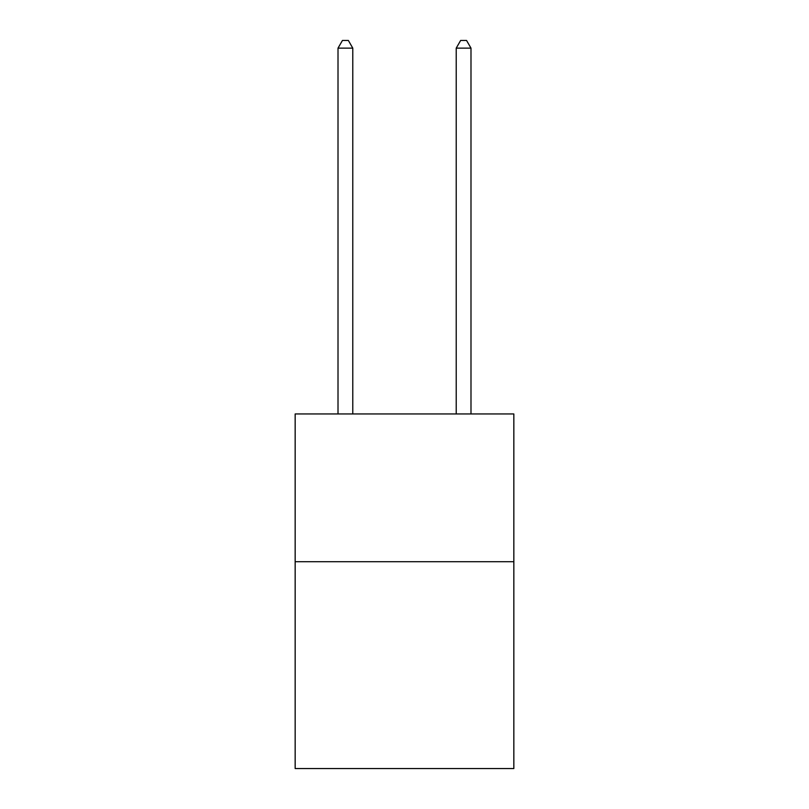 <?xml version="1.0" encoding="UTF-8"?>
<svg xmlns="http://www.w3.org/2000/svg" width="809" height="809" viewBox="0 0 809 809"><rect width="100%" height="100%" fill="white"/><g stroke="black" fill="none" stroke-linecap="round" stroke-linejoin="round"><path stroke-width="1.21" d="M513.836 561.699L513.836 768.55L295.164 768.55L295.164 413.955L513.836 413.955L513.836 561.699L295.164 561.699M352.785 413.955L352.785 48.136L338.01 48.136L338.01 413.955M338.01 48.136L342.45 40.45L348.355 40.45L352.785 48.136M470.99 413.955L470.99 48.136L456.215 48.136L456.215 413.955M456.215 48.136L460.645 40.45L466.55 40.45L470.99 48.136"/></g></svg>
